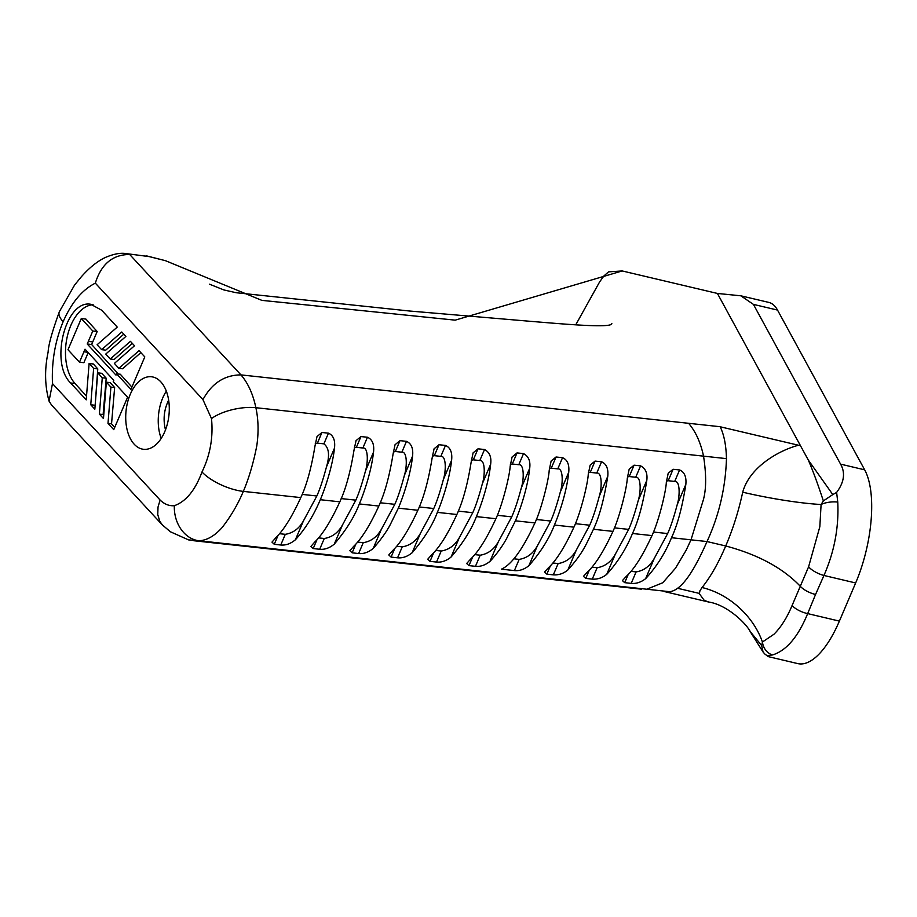 <?xml version="1.0" encoding="UTF-8"?>
<svg xmlns="http://www.w3.org/2000/svg" width="917" height="917" viewBox="0 0 917 917"><rect width="100%" height="100%" fill="white"/><g stroke="black" fill="none" stroke-linecap="round" stroke-linejoin="round"><path stroke-width="1.38" d="M808.301 460.047C813.081 471.12 818.09 484.738 823.351 500.923L832.808 494.584L808.301 460.047L717.403 293.44L740.821 295.801L768.767 302.392A64.855 25.55 -76.7 0 1 777.513 310.072L864.674 469.836A85.132 33.539 103.3 0 1 855.653 582.96L823.947 575.463C834.367 551.759 838.975 527.298 837.76 502.08L836.625 492.418L832.808 494.584M836.625 492.418C844.19 482.227 845.508 472.805 840.58 464.14L753.419 304.387L740.821 295.801M823.351 500.934L821.093 504.499L819.832 526.725L808.611 566.775L792.105 605.484C787.015 617.691 780.975 627.274 773.982 634.22L762.44 642.015L761.66 645.545L750.049 631.354M702.055 587.533A68.913 51.65 -137.7 0 1 762.44 642.015A14.191 11.921 76.4 0 0 772.572 654.933L767.002 655.666L764.812 653.993L763.059 652.021L761.66 645.545M702.044 587.533L699.935 590.754L699.373 593.758L704.256 600.394L708.864 602.068L664.355 591.557M772.572 654.933C786.431 650.611 798.122 636.845 807.671 613.611A14.191 5.376 -158.2 0 1 792.105 605.484M837.76 502.08A14.191 5.513 174.9 0 0 821.093 504.499A68.913 7.978 10.4 0 1 742.885 492.234M688.621 423.345C695.648 431.529 700.622 442.464 703.545 456.15L726.459 458.626C726.126 445.169 724.017 434.543 720.143 426.76L800.484 445.708M798.489 445.261L798.455 445.249C778.579 450.511 749.487 467.223 742.713 492.2M767.002 655.666L768.331 656.629L797.79 663.599A85.132 33.539 103.3 0 0 839.387 621.107L855.653 582.96M354.271 447.897L356.381 447.324L360.966 436.572L356.025 440.664L354.019 450.098C350.432 472.14 345.698 489.38 339.817 501.828C331.003 520.994 322.681 534.37 314.84 541.936L310.92 546.406L313.201 548.561L316.927 539.826M393.301 452.047L395.365 451.496L399.984 440.653L395.044 444.734L393.061 454.121C389.473 476.129 384.739 493.438 378.836 506.046C369.975 525.315 361.619 538.726 353.756 546.268L349.858 550.681L352.139 552.825L355.83 544.182M432.32 456.185L434.337 455.669L439.002 444.745L434.073 448.803L432.102 458.156C428.548 480.164 423.803 497.541 417.854 510.265C408.948 529.636 400.546 543.082 392.671 550.578L388.785 554.957L391.078 557.089L394.734 548.526M471.338 460.334L473.321 459.841L478.009 448.826L473.092 452.872L471.143 462.179C467.624 484.245 462.867 501.668 456.872 514.494C447.92 533.958 439.484 547.426 431.598 554.9L427.723 559.244L430.016 561.353L433.638 552.871M510.368 464.483L512.294 464.025L517.028 452.918L512.11 456.953L510.184 466.214C509.623 476.267 502.172 505.542 495.902 518.713C486.893 538.279 478.422 551.782 470.513 559.221L466.661 563.519L468.965 565.617L472.542 557.215M588.405 472.782L590.25 472.37L595.064 461.091L590.158 465.102L588.256 474.284C587.808 483.844 580.564 513.084 573.939 527.16C564.838 546.922 556.31 560.482 548.343 567.852L544.526 572.07L546.841 574.145L550.36 565.904M627.434 476.943L629.222 476.553L634.071 465.183L629.177 469.172L627.297 478.319C626.884 487.787 619.674 517.096 612.957 531.379C603.81 551.232 595.248 564.838 587.258 572.174L583.464 576.346L585.78 578.409L589.264 570.236M666.453 481.093L668.206 480.726L673.089 469.275L668.195 473.252L666.327 482.353C665.96 491.718 658.773 521.108 651.987 535.597C642.783 555.553 634.186 569.182 626.185 576.484L622.391 580.621L624.718 582.662L628.168 574.581M668.206 480.726L674.706 481.425C680.127 480.519 680.024 495.891 677.25 504.533C673.88 517.188 670.682 526.862 667.645 533.556L654.234 558.487C649.924 566.167 643.883 570.638 636.1 571.91L631.034 571.36M673.089 469.275L679.589 469.951L674.706 481.425M629.222 476.553L635.722 477.241C641.155 476.336 641.052 491.718 638.278 500.361C634.896 513.016 631.698 522.69 628.672 529.384L615.261 554.304C610.951 561.983 604.899 566.465 597.127 567.726L591.981 567.176M634.071 465.183L640.582 465.859L635.722 477.241M590.25 472.37L596.749 473.069C602.171 472.163 602.068 487.546 599.294 496.189C595.924 508.843 592.726 518.518 589.688 525.212L576.289 550.131C571.967 557.811 565.927 562.281 558.155 563.554L552.928 562.992M595.064 461.091L601.563 461.778L596.749 473.069M549.386 468.633L551.266 468.197L556.046 456.998L551.128 461.022L549.214 470.249C548.698 480.187 541.282 509.554 534.92 522.931L515.411 520.822C519.652 510.826 527.573 488.646 529.694 468.232C530.622 461.148 528.57 456.276 523.527 453.594L518.793 464.713L512.294 464.025M551.266 468.197L557.765 468.896C563.198 467.991 563.095 483.362 560.321 492.005C556.94 504.659 553.742 514.334 550.716 521.039L537.305 545.959C532.995 553.639 526.954 558.109 519.171 559.381L513.875 558.808M556.046 456.998L562.545 457.686L557.765 468.896M517.028 452.918L523.527 453.594M473.321 459.841L479.809 460.54C485.242 459.635 485.139 475.017 482.365 483.66C478.995 496.315 475.785 505.989 472.759 512.683L459.348 537.603C455.038 545.283 448.998 549.753 441.215 551.025L435.77 550.441M478.009 448.826L484.52 449.513L479.809 460.54M434.337 455.669L440.836 456.368C446.258 455.462 446.155 470.834 443.381 479.476C440.011 492.131 436.813 501.805 433.775 508.511L420.376 533.43C416.066 541.11 410.014 545.581 402.242 546.853L396.717 546.257M439.002 444.745L445.502 445.421L440.836 456.368M395.365 451.496L401.852 452.196C407.286 451.29 407.182 466.661 404.408 475.304C401.038 487.959 397.829 497.633 394.803 504.327L381.392 529.258C377.082 536.926 371.041 541.408 363.258 542.681L357.664 542.073M399.984 440.653L406.483 441.341L401.852 452.196M356.381 447.324L362.88 448.012C368.302 447.106 368.198 462.489 365.425 471.132C362.055 483.786 358.856 493.461 355.83 500.155L342.419 525.074C338.109 532.754 332.057 537.224 324.286 538.497L318.612 537.889M360.966 436.572L367.465 437.249L362.88 448.012M324.286 538.497L319.689 549.272C324.698 549.753 329.57 548.022 334.304 544.102C346.133 530.141 354.466 516.741 359.326 503.937C363.327 494.63 371.362 472.014 373.528 452.104M363.258 542.681L358.627 553.536C363.636 554.017 368.496 552.309 373.219 548.423L381.392 529.258M373.23 548.458C381.025 539.494 386.71 531.516 390.31 524.524L398.345 508.156C402.414 498.665 410.415 476.175 412.57 456.139C413.407 448.459 411.378 443.519 406.483 441.341M402.242 546.853L397.565 557.8C402.574 558.281 407.423 556.596 412.134 552.745L420.376 533.43M412.146 552.779C424.216 538.485 432.629 525.028 437.363 512.374C441.49 502.722 449.468 480.325 451.611 460.162C452.436 452.517 450.396 447.599 445.502 445.421M441.215 551.025L436.515 562.064C441.501 562.545 446.35 560.883 451.049 557.066C463.028 543.07 471.464 529.567 476.393 516.603C480.565 506.769 488.52 484.485 490.652 464.197C491.604 457.102 489.552 452.207 484.52 449.513M480.199 555.198L475.453 566.328C480.439 566.809 485.276 565.159 489.965 561.387L498.332 541.787C494.011 549.455 487.97 553.937 480.199 555.198L474.823 554.625M518.793 464.713C524.215 463.819 524.111 479.19 521.337 487.833C517.967 500.487 514.769 510.161 511.732 516.856L498.332 541.787M489.976 561.41C496.842 553.925 502.413 546.257 506.688 538.382L515.411 520.822M519.171 559.381L514.391 570.592C519.377 571.073 524.203 569.446 528.88 565.697L537.305 545.959M528.891 565.732C540.663 552.172 549.18 538.611 554.43 525.051C558.728 514.884 566.614 492.796 568.735 472.266C569.468 464.621 567.405 459.761 562.545 457.686M558.155 563.554L553.329 574.856C558.613 575.211 563.439 573.606 567.806 570.019C583.189 552.962 586.284 544.079 593.448 529.269C599.351 516.775 604.12 499.123 607.765 476.301M597.127 567.726L592.267 579.12C597.552 579.475 602.366 577.882 606.722 574.329L615.261 554.304M606.733 574.363C617.76 562.213 626.334 548.584 632.478 533.488C638.404 520.925 643.184 503.204 646.806 480.336C647.677 473.31 645.602 468.484 640.582 465.859M636.1 571.91L631.217 583.372C636.157 583.865 640.972 582.295 645.637 578.65L654.234 558.487M645.648 578.673C656.732 566.511 665.341 552.859 671.496 537.717C677.468 525.074 682.248 507.296 685.847 484.371C686.535 476.829 684.449 472.026 679.589 469.951M599.294 496.189L607.776 476.301C608.487 468.679 606.412 463.842 601.563 461.778M365.425 471.132L373.54 452.104C374.388 444.378 372.359 439.426 367.465 437.249M285.302 534.324L280.751 545.007C285.772 545.477 290.655 543.747 295.389 539.781C305.384 528.811 313.683 515.457 320.308 499.708C324.251 490.572 332.309 467.865 334.499 448.081C335.358 440.286 333.341 435.323 328.458 433.168L323.896 443.839C329.031 447.783 329.879 455.485 326.452 466.959C323.082 479.602 319.873 489.288 316.846 495.982L303.435 520.902C299.125 528.582 293.085 533.052 285.302 534.324L279.559 533.705M315.253 443.748L317.408 443.14L323.896 443.839M317.408 443.14L321.947 432.48L328.458 433.168M321.947 432.48L317.007 436.584L314.978 446.063C311.356 468.094 306.633 485.276 300.799 497.599C292.03 516.672 283.743 530.015 275.925 537.614L271.982 542.13L274.263 544.297L278.023 535.482M280.751 545.007L274.263 544.297M436.515 562.064L430.016 561.353M475.453 566.328L468.965 565.617M514.391 570.592L501.416 569.17C511.583 564.7 522.759 549.283 534.92 522.931M553.329 574.856L546.841 574.145M592.267 579.12L585.78 578.409M631.217 583.372L624.718 582.662M397.565 557.8L391.078 557.089M358.627 553.536L352.139 552.825M319.689 549.272L313.201 548.561M575.75 324.824L599.649 281.863L603.913 275.948L608.544 271.868L622.196 270.951L717.403 293.44M622.196 270.951L455.21 320.148L261.838 300.363L165.415 260.669L149.219 256.611L126.202 253.596L149.219 256.611M720.132 426.714L240.965 374.893C224.562 374.984 211.896 383.214 202.944 399.617L211.495 418.599C213.352 437.317 210.176 455.107 201.992 471.968C195.195 490.286 185.979 501.53 174.345 505.703C169.118 506.104 164.384 504.212 160.108 500.04L52.487 383.593L49.037 401.096L51.593 405.085L162.412 525.005L159.753 521.2L157.758 514.575L158.022 507.032L160.108 500.052M699.373 593.425L677.583 588.278M86.507 396.19L75.011 383.489A42.56 24.736 96.6 0 1 67.319 336.356A42.56 24.736 96.6 0 1 93.121 304.742M81.281 318.554L67.984 349.744L79.492 362.192L85.029 349.194L113.788 380.314L113.238 381.61L127.612 397.176L113.754 429.66L108 423.436L110.9 387.089L106.361 382.183L103.472 418.53L99.38 414.094L102.268 377.758L97.729 372.852L94.841 409.188L90.749 404.764L93.637 368.416L89.109 363.51L86.209 399.858L70.62 382.974C49.507 362.754 65.806 299.286 90.829 304.295L101.661 310.21L117.25 327.094L97.099 344.758L101.638 349.664L121.789 332L125.881 336.424L105.73 354.1L110.269 359.005L130.409 341.33L134.501 345.766L114.361 363.43L118.889 368.336L139.04 350.672L144.794 356.896L130.936 389.381L116.562 373.815L116.001 375.122L87.241 344.001L92.789 331.003L81.281 318.554L85.934 319.093L97.179 331.518L92.789 331.003M79.492 362.192L83.883 362.696L88.181 352.609M114.728 427.368L111.542 423.849L114.636 387.524L110.2 382.63L106.361 382.183M108 423.436L111.542 423.849M110.9 387.089L114.636 387.524M103.736 415.218L103.117 414.53L106.2 378.217L101.764 373.311L97.729 372.852M99.38 414.094L103.117 414.53M102.268 377.758L106.2 378.217M95.116 405.704L97.775 368.898L93.339 364.003L89.109 363.51M90.749 404.764L94.68 405.222M93.637 368.416L97.775 368.898M87.241 344.001L91.643 344.505L97.179 331.518M118.362 374.021L91.643 344.505M116.562 373.815L120.299 374.251L131.91 387.089M118.889 368.336L122.626 368.772L140.84 352.621M110.269 359.005L114.201 359.464L132.312 343.394M101.638 349.664L105.764 350.145L123.784 334.166M134.203 444.218A36.485 21.55 96.2 0 1 127.601 402.231A36.485 21.55 96.2 0 1 151.42 376.761A36.485 21.55 96.2 0 1 168.934 415.344A36.485 21.55 96.2 0 1 143.579 449.296A36.485 21.55 96.2 0 1 134.203 444.218M161.197 438.418A36.485 21.55 96.2 0 1 166.321 391.158M168.636 400.156C163.971 409.704 162.928 419.608 165.484 429.89M164.212 526.679L162.412 525.005M52.487 383.593C51.535 361.734 55.089 341.101 63.135 321.707A32.427 11.978 -156.9 0 1 59.341 311.723M63.135 321.707C71.515 302.61 82.243 289.761 95.334 283.147C101.294 264.039 112.757 254.49 129.71 254.502L240.965 374.893C248.003 383.065 252.977 394.001 255.889 407.71A32.427 12.586 168.2 0 0 211.495 418.599M726.459 458.638C725.542 487.798 719.054 515.434 707.018 541.557C696.381 565.629 683.142 590.147 669.697 591.706L199.127 540.778C206.944 540.331 214.589 535.941 222.052 527.63C230.786 516.431 237.893 504.35 243.337 491.386C248.965 478.066 253.447 462.913 256.771 445.914C258.743 432.4 258.445 419.665 255.889 407.71L703.545 456.15C706.422 474.823 706.319 489.472 703.27 500.097L691.005 539.826L671.496 537.717M839.387 621.107L807.671 613.611L815.557 594.48A14.191 5.238 -156.9 0 1 800.22 586.204C782.809 567.99 757.981 554.579 725.714 545.97C718.504 562.946 710.618 576.804 702.021 587.568M815.557 594.48L823.947 575.463A14.191 5.112 -155.6 0 1 808.611 566.775M742.724 492.142C738.621 511.136 732.958 529.075 725.714 545.97L707.018 541.557L691.005 539.826L686.157 550.211L675.462 568.242L662.75 582.765L646.794 589.218L669.697 591.706M334.304 544.102L342.419 525.074M355.83 500.155L341.17 498.584M394.803 504.327L380.2 502.768M404.408 475.304L412.581 456.139M433.775 508.511L419.241 506.952M443.381 479.476L451.623 460.174M451.049 557.066L459.348 537.603M472.759 512.683L458.282 511.136M482.365 483.66L490.664 464.197M511.732 516.856L497.312 515.308M521.337 487.833L529.705 468.232M550.716 521.039L536.342 519.492M560.321 492.005L568.735 472.266M567.806 570.019L576.289 550.131M589.688 525.212L575.383 523.676M628.672 529.384L614.424 527.86M638.278 500.361L646.817 480.336M667.645 533.556L653.454 532.043M677.25 504.533L685.847 484.371M326.452 466.959L334.499 448.081M316.846 495.982L302.129 494.401M295.389 539.781L303.435 520.902M339.817 501.828L320.308 499.708M378.836 506.046L359.326 503.937M417.854 510.265L398.345 508.156M456.872 514.494L437.363 512.374M495.902 518.713L476.393 516.603M573.939 527.16L554.43 525.051M612.957 531.379L593.448 529.269M651.987 535.597L632.478 533.488M300.799 497.599L243.337 491.386A32.427 11.99 -156.9 0 1 201.992 471.968M840.58 464.14L864.674 469.836M753.419 304.387L777.513 310.072M70.62 382.974L75.011 383.489M83.917 351.796L87.849 352.254M88.353 341.399L92.743 341.903M95.334 283.147L202.955 399.606M162.756 525.246L170.379 531.768L188.558 539.895L199.127 540.778A32.427 25.985 -95.1 0 1 174.345 505.703M750.702 632.432L763.07 652.021M750.542 632.145C746.449 623.445 726.78 604.727 708.875 602.068M146.09 255.763L165.415 260.669M611.742 323.495L611.811 323.437C612.831 328.492 564.207 324.102 529.831 321.271L409.509 311.012L236.277 292.741L223.863 289.932L209.523 284.19M49.048 401.084C44.784 385.69 44.474 369.345 48.131 352.048C48.429 344.941 52.177 331.507 59.376 311.734M126.168 253.596C120.62 252.633 113.639 253.94 105.237 257.517C97.202 261.356 89.167 267.856 81.132 277.026L74.564 285.084L59.296 311.826M193.762 540.732L641.419 589.173"/></g></svg>
